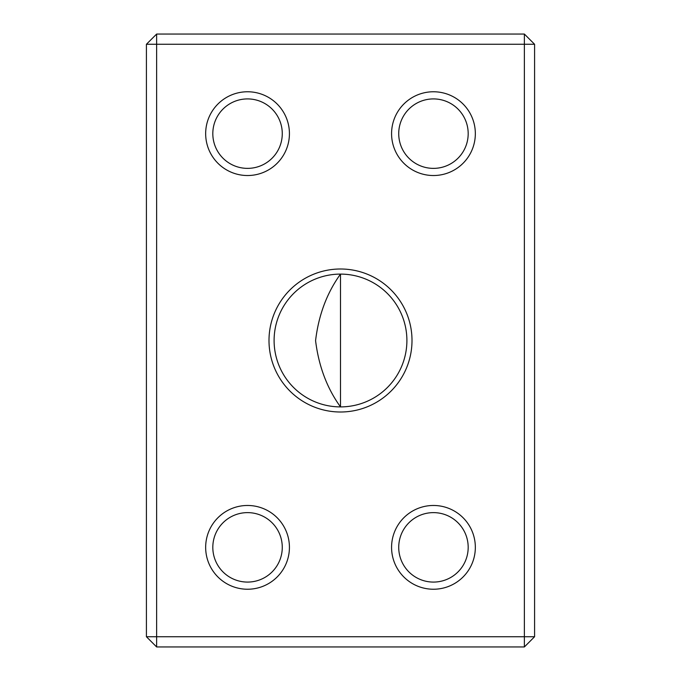<?xml version="1.0" encoding="UTF-8"?>
<svg xmlns="http://www.w3.org/2000/svg" width="681" height="681" viewBox="0 0 681 681"><rect width="100%" height="100%" fill="white"/><g stroke="black" fill="none" stroke-linecap="round" stroke-linejoin="round"><path stroke-width="1.02" d="M433.456 505.472A41.882 41.882 0 0 1 469.728 568.294A41.882 41.882 0 0 1 397.185 568.294A41.882 41.882 0 0 1 433.456 505.472M247.543 505.472A41.882 41.882 0 0 1 283.815 568.294A41.882 41.882 0 0 1 211.272 568.294A41.882 41.882 0 0 1 247.543 505.472M247.543 91.765A41.882 41.882 0 0 1 283.815 154.587A41.882 41.882 0 0 1 211.272 154.587A41.882 41.882 0 0 1 247.543 91.765M433.456 91.765A41.882 41.882 0 0 1 469.728 154.587A41.882 41.882 0 0 1 397.185 154.587A41.882 41.882 0 0 1 433.456 91.765M340.5 268.995A71.505 71.505 0 0 1 412.005 340.5A71.505 71.505 0 0 1 340.5 412.005A71.505 71.505 0 0 1 268.995 340.5A71.505 71.505 0 0 1 340.5 268.995M524.37 636.735L524.37 44.265L156.63 44.265L156.63 636.735L524.37 636.735L524.37 646.95L156.63 646.95L146.415 636.735L146.415 44.265L156.63 44.265L156.63 34.05L524.37 34.05L524.37 44.265L534.585 44.265L534.585 636.735L524.37 636.735M340.5 274.102C326.931 292.89 318.623 315.065 315.575 340.645C318.717 366.174 327.025 388.255 340.5 406.897A66.397 66.397 0 0 0 406.897 340.5A66.397 66.397 0 0 0 340.5 274.102A66.397 66.397 0 0 0 274.102 340.5A66.397 66.397 0 0 0 340.5 406.897L340.5 274.102M156.63 646.95L156.63 636.735L146.415 636.735M146.415 44.265L156.63 34.05M534.585 636.735L524.37 646.95M524.37 34.05L534.585 44.265M433.456 98.915A34.731 34.731 0 0 0 403.382 151.012A34.731 34.731 0 0 0 463.531 151.012A34.731 34.731 0 0 0 433.456 98.915M247.543 98.915A34.731 34.731 0 0 0 217.469 151.012A34.731 34.731 0 0 0 277.618 151.012A34.731 34.731 0 0 0 247.543 98.915M247.543 512.623A34.731 34.731 0 0 0 217.469 564.719A34.731 34.731 0 0 0 277.618 564.719A34.731 34.731 0 0 0 247.543 512.623M433.456 512.623A34.731 34.731 0 0 0 403.382 564.719A34.731 34.731 0 0 0 463.531 564.719A34.731 34.731 0 0 0 433.456 512.623"/></g></svg>
